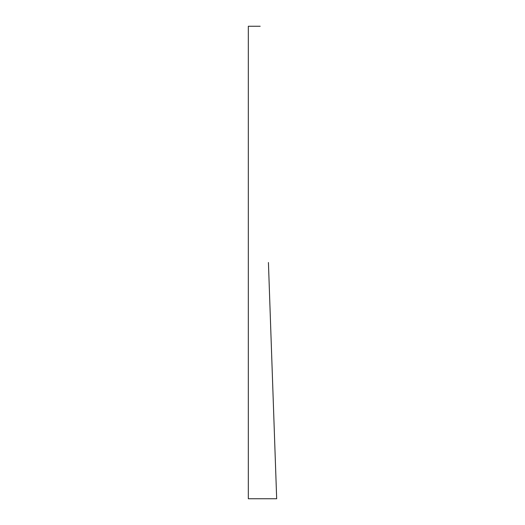 <?xml version="1.0" encoding="UTF-8"?>
<svg xmlns="http://www.w3.org/2000/svg" width="525" height="525" viewBox="0 0 525 525"><rect width="100%" height="100%" fill="white"/><g stroke="black" fill="none" stroke-linecap="round" stroke-linejoin="round"><path stroke-width="0.79" d="M268.426 262.5L276.675 498.75L268.426 262.5M260.177 26.25L248.325 26.25L248.325 498.75L276.675 498.75"/></g></svg>
